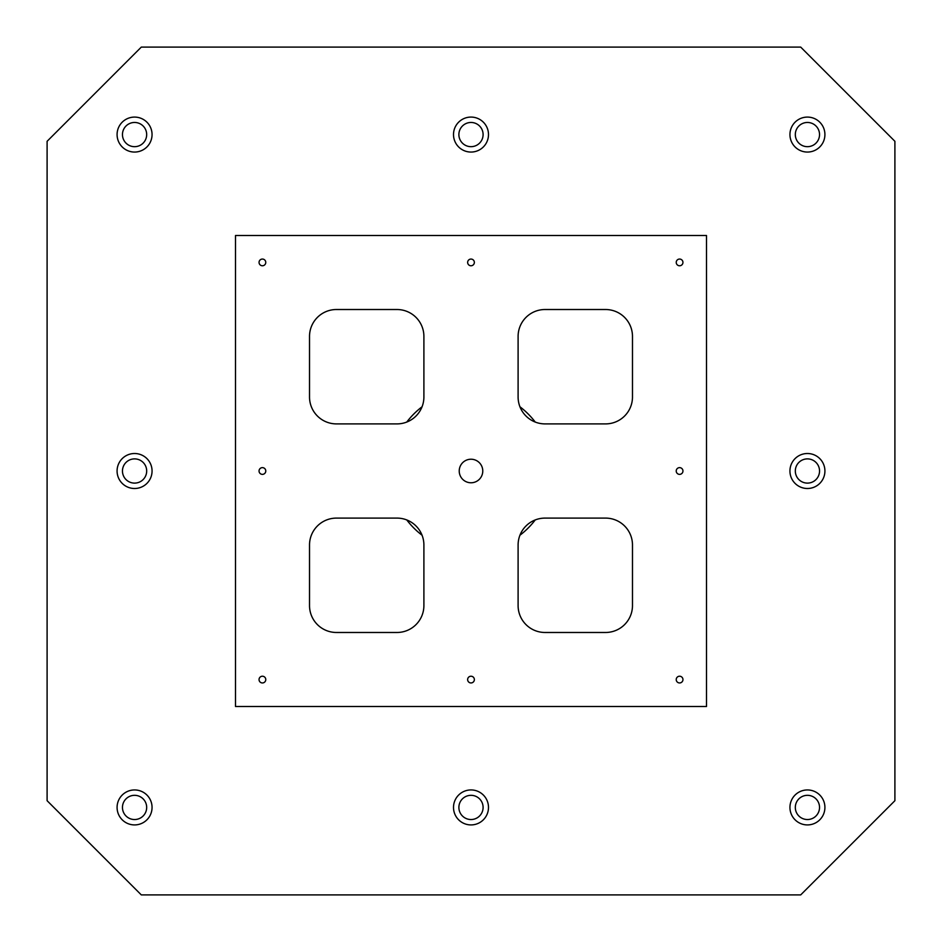 <?xml version="1.0" encoding="UTF-8"?>
<svg xmlns="http://www.w3.org/2000/svg" width="942" height="942" viewBox="0 0 942 942"><rect width="100%" height="100%" fill="white"/><g stroke="black" fill="none" stroke-linecap="round" stroke-linejoin="round"><path stroke-width="1.41" d="M141.3 894.9L47.1 800.7L47.1 141.3L141.3 47.1L800.7 47.1L894.9 141.3L894.9 800.7L800.7 894.9L141.3 894.9M471 482.775A11.775 11.775 0 0 1 460.803 465.113A11.775 11.775 0 0 1 481.197 465.113A11.775 11.775 0 0 1 471 482.775M122.46 471A12.116 12.116 0 0 1 140.629 460.508A12.116 12.116 0 0 1 140.629 481.492A12.116 12.116 0 0 1 122.46 471M134.576 824.921A17.498 17.498 0 0 1 119.422 798.686A17.498 17.498 0 0 1 149.719 798.686A17.498 17.498 0 0 1 134.576 824.921M134.576 152.062A17.498 17.498 0 0 1 119.422 125.828A17.498 17.498 0 0 1 149.719 125.828A17.498 17.498 0 0 1 134.576 152.062M471 824.921A17.498 17.498 0 0 1 455.846 798.686A17.498 17.498 0 0 1 486.154 798.686A17.498 17.498 0 0 1 471 824.921M807.424 824.921A17.498 17.498 0 0 1 792.281 798.686A17.498 17.498 0 0 1 822.578 798.686A17.498 17.498 0 0 1 807.424 824.921M807.424 488.498A17.498 17.498 0 0 1 792.281 462.251A17.498 17.498 0 0 1 822.578 462.251A17.498 17.498 0 0 1 807.424 488.498M807.424 152.062A17.498 17.498 0 0 1 792.281 125.828A17.498 17.498 0 0 1 822.578 125.828A17.498 17.498 0 0 1 807.424 152.062M471 152.062A17.498 17.498 0 0 1 455.846 125.828A17.498 17.498 0 0 1 486.154 125.828A17.498 17.498 0 0 1 471 152.062M134.576 488.498A17.498 17.498 0 0 1 119.422 462.251A17.498 17.498 0 0 1 149.719 462.251A17.498 17.498 0 0 1 134.576 488.498M309.518 336.424A26.918 26.918 0 0 1 336.424 309.518L396.982 309.518A26.918 26.918 0 0 1 423.9 336.424L423.9 396.982A26.918 26.918 0 0 1 396.982 423.9L336.424 423.9A26.918 26.918 0 0 1 309.518 396.982L309.518 336.424M632.482 605.576A26.918 26.918 0 0 1 605.576 632.482L545.018 632.482A26.918 26.918 0 0 1 518.1 605.576L518.1 545.018A26.918 26.918 0 0 1 545.018 518.1L605.576 518.1A26.918 26.918 0 0 1 632.482 545.018L632.482 605.576M423.9 605.576A26.918 26.918 0 0 1 396.982 632.482L336.424 632.482A26.918 26.918 0 0 1 309.518 605.576L309.518 545.018A26.918 26.918 0 0 1 336.424 518.1L396.982 518.1A26.918 26.918 0 0 1 423.9 545.018L423.9 605.576M632.482 396.982A26.918 26.918 0 0 1 605.576 423.9L545.018 423.9A26.918 26.918 0 0 1 518.1 396.982L518.1 336.424A26.918 26.918 0 0 1 545.018 309.518L605.576 309.518A26.918 26.918 0 0 1 632.482 336.424L632.482 396.982M406.779 519.949A80.741 80.741 0 0 0 422.051 535.221M519.949 535.221A80.741 80.741 0 0 0 535.221 519.949M535.221 422.051A80.741 80.741 0 0 0 519.949 406.779M422.051 406.779A80.741 80.741 0 0 0 406.779 422.051M262.418 682.95A3.368 3.368 0 0 1 259.497 677.899A3.368 3.368 0 0 1 265.326 677.899A3.368 3.368 0 0 1 262.418 682.95M679.582 474.368A3.368 3.368 0 0 1 676.674 469.316A3.368 3.368 0 0 1 682.503 469.316A3.368 3.368 0 0 1 679.582 474.368M679.582 682.95A3.368 3.368 0 0 1 676.674 677.899A3.368 3.368 0 0 1 682.503 677.899A3.368 3.368 0 0 1 679.582 682.95M679.582 265.774A3.368 3.368 0 0 1 676.674 260.734A3.368 3.368 0 0 1 682.503 260.734A3.368 3.368 0 0 1 679.582 265.774M471 265.774A3.368 3.368 0 0 1 468.092 260.734A3.368 3.368 0 0 1 473.908 260.734A3.368 3.368 0 0 1 471 265.774M262.418 265.774A3.368 3.368 0 0 1 259.497 260.734A3.368 3.368 0 0 1 265.326 260.734A3.368 3.368 0 0 1 262.418 265.774M262.418 474.368A3.368 3.368 0 0 1 259.497 469.316A3.368 3.368 0 0 1 265.326 469.316A3.368 3.368 0 0 1 262.418 474.368M471 682.95A3.368 3.368 0 0 1 468.092 677.899A3.368 3.368 0 0 1 473.908 677.899A3.368 3.368 0 0 1 471 682.95M235.5 235.5L235.5 706.5L706.5 706.5L706.5 235.5L235.5 235.5M122.46 807.424A12.116 12.116 0 0 1 140.629 796.944A12.116 12.116 0 0 1 140.629 817.915A12.116 12.116 0 0 1 122.46 807.424M122.46 134.576A12.116 12.116 0 0 1 140.629 124.085A12.116 12.116 0 0 1 140.629 145.056A12.116 12.116 0 0 1 122.46 134.576M458.884 807.424A12.116 12.116 0 0 1 477.052 796.944A12.116 12.116 0 0 1 477.052 817.915A12.116 12.116 0 0 1 458.884 807.424M795.319 807.424A12.116 12.116 0 0 1 813.488 796.944A12.116 12.116 0 0 1 813.488 817.915A12.116 12.116 0 0 1 795.319 807.424M795.319 471A12.116 12.116 0 0 1 813.488 460.508A12.116 12.116 0 0 1 813.488 481.492A12.116 12.116 0 0 1 795.319 471M795.319 134.576A12.116 12.116 0 0 1 813.488 124.085A12.116 12.116 0 0 1 813.488 145.056A12.116 12.116 0 0 1 795.319 134.576M458.884 134.576A12.116 12.116 0 0 1 477.052 124.085A12.116 12.116 0 0 1 477.052 145.056A12.116 12.116 0 0 1 458.884 134.576"/></g></svg>
